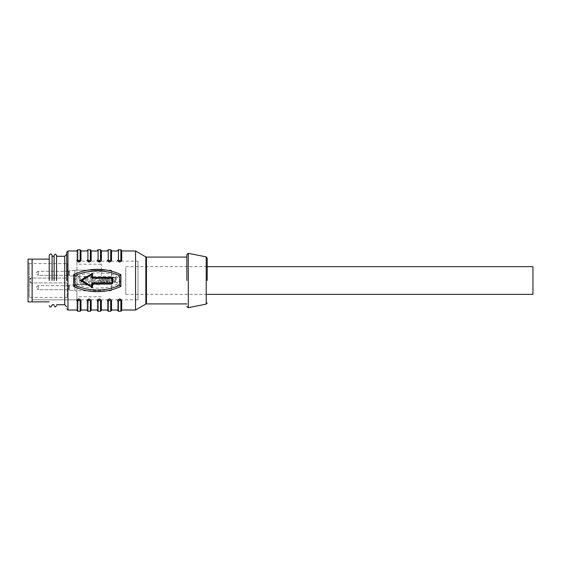 <?xml version="1.0" encoding="UTF-8"?>
<svg xmlns="http://www.w3.org/2000/svg" width="561" height="561" viewBox="0 0 561 561"><rect width="100%" height="100%" fill="white"/><g stroke="black" fill="none" stroke-linecap="round" stroke-linejoin="round"><path stroke-width="0.42" stroke-dasharray="2.81 2.1" d="M76.913 299.84L76.913 261.16L76.913 299.84L32.124 299.84L32.124 259.126L32.124 301.874L32.124 261.16L32.124 299.84L137.985 299.84L137.985 261.16L137.985 299.84M76.913 261.16L137.985 261.16M67.138 263.6L67.138 297.4L67.138 282.94L30.49 282.94L30.084 282.534L30.084 278.466L30.49 278.06L67.138 278.06L67.138 263.6L29.27 263.6L29.27 280.5L29.27 263.6L28.05 262.38L28.05 280.5L28.05 262.38M67.138 297.4L29.27 297.4L29.27 280.5L29.27 297.4L28.05 298.62L28.05 280.5L28.05 298.62M28.05 301.874L28.05 259.126M30.084 282.534A0.407 0.407 0 0 0 30.49 282.94L67.138 282.94L67.138 278.06L30.49 278.06A0.407 0.407 0 0 0 30.084 278.466A0.407 0.407 0 0 1 30.49 278.06L30.49 282.94A0.407 0.407 0 0 1 30.084 282.534L30.084 278.466M66.731 280.5L66.731 252.205L66.731 280.5M186.848 280.5L186.848 254.505L186.848 280.5M56.556 280.5L56.556 255.255L56.556 280.5M207.205 280.5L207.205 258.088L207.205 280.5M52.075 280.5L52.075 255.458L52.075 280.5M49.221 280.5L49.221 255.458L49.221 280.5M54.108 280.5L54.108 255.255L54.108 280.5M76.913 300.472L76.913 310.023L76.913 300.472C78.267 298.494 79.627 298.494 80.98 300.472L80.98 300.752C81.079 298.718 77.004 298.711 76.913 300.752L76.913 300.472M80.98 300.472L80.98 310.023L80.98 300.472L80.167 301.299L79.907 300.71M87.088 300.472L87.088 310.023L87.088 300.472C88.449 298.494 89.809 298.494 91.163 300.472L91.163 300.752C91.254 298.718 87.186 298.711 87.088 300.752L87.088 300.472M91.163 300.472L91.163 310.023L91.163 300.472L90.349 301.299L90.09 300.71M97.27 300.472L97.27 310.023L97.27 300.472C98.631 298.494 99.984 298.494 101.345 300.472L101.345 300.752C101.436 298.718 97.362 298.711 97.27 300.752L97.27 300.472M101.345 300.472L101.345 310.023L101.345 300.472L100.524 301.299L100.265 300.71M107.453 300.472L107.453 310.023L107.453 300.472C108.806 298.494 110.166 298.494 111.52 300.472L111.52 300.752C111.611 298.718 107.544 298.711 107.453 300.752L107.453 300.472M111.52 300.472L111.52 310.023L111.52 300.472L110.706 301.299L110.447 300.71M117.628 300.472L117.628 310.023L117.628 300.472C118.988 298.494 120.342 298.494 121.702 300.472L121.702 300.752C121.793 298.718 117.719 298.711 117.628 300.752L117.628 300.472M121.702 300.472L121.702 310.023L121.702 300.472L120.888 301.299L120.629 300.71M135.552 250.977L135.552 310.023M73.687 281.012L73.659 280.5C76.541 271.517 89.066 271.826 97.137 271.244C105.223 271.762 117.607 271.51 120.874 280.205L120.888 280.5C118.013 289.462 105.594 289.153 97.523 289.757C89.332 289.266 77.257 289.476 73.687 281.012L74.901 280.837C79.353 288.291 89.844 287.632 97.432 288.207C104.907 287.562 115.811 288.291 119.661 280.5L119.661 280.304C115.447 272.695 104.704 273.389 97.186 272.793C89.676 273.417 78.645 272.744 74.879 280.5L74.901 280.837M116.309 279.483L115.482 280.5L116.309 279.483L116.309 277.786L113.532 277.183L113.687 277.961L115.643 278.277L115.699 278.957L114.486 280.5L114.865 282.211L117.417 282.583L117.249 281.804L115.264 281.475L115.482 280.5L115.264 281.517L117.249 281.86L117.417 282.674L114.865 282.211M116.309 279.434L116.309 277.667L115.608 277.141L113.532 277.036L113.687 277.849L115.643 278.186L115.699 278.894L114.486 280.5L114.865 282.141M115.643 278.277L115.699 278.957L115.643 278.277M112.516 281.138L111.863 280.262L113.771 280.262L113.61 279.497L111.632 279.497L111.667 278.936L112.179 278.193L113.28 277.912L113.133 277.176L111.779 277.555L110.875 279.357L110.938 278.719L111.036 280.212L112.011 281.699L114.248 282.583L114.093 281.825L111.863 280.255L113.771 280.255L113.61 279.448L111.632 279.455L112.179 278.095L113.28 277.8L113.133 277.036L111.779 277.429L110.938 278.789L111.036 280.227L112.011 281.699M111.632 279.497L111.667 278.866L111.632 279.497M109.872 280.5L109.465 278.536L110.538 277.961L110.377 277.183L109.781 277.183L108.68 278.536L109.521 282.674L108.68 278.452L109.781 277.043L110.377 277.043L110.538 277.849L109.465 278.452L109.872 277.849L109.465 278.536L110.307 282.674L109.872 280.5M108.28 280.5L107.81 279.841L107.985 278.249L106.478 277.183L105.047 277.176L105.819 280.907L105.047 277.036L106.478 277.036L107.985 278.151L107.81 279.813L108.413 281.643L108.28 280.5M108.112 278.873L107.985 278.151L108.112 278.873M104.36 277.176L105.012 280.5L104.36 277.176L103.575 277.176L104.051 279.49L102.873 279.49L102.397 277.183L101.597 277.183L102.761 281.51L103.526 282.386L104.577 282.372L105.012 280.5L104.949 281.629M100.847 281.313L99.732 279.048L100.047 278.396L101.359 277.926L101.204 277.183L99.5 277.877L98.981 278.873L99.213 280.5L100.419 281.938L102.326 282.583L102.165 281.818L99.963 280.304L99.732 278.985L100.047 278.305L101.359 277.814L101.204 277.036L99.5 277.765L98.981 278.873L99.213 280.5L100.419 281.938M95.412 279.133L94.809 280.451L94.865 279.974L94.809 280.451L98.547 280.5L94.809 280.451L95.412 279.133L98.098 278.34L97.866 277.176L94.641 278.27L93.75 279.68L93.708 280.977L95.693 283.726L99.451 284.883L99.22 283.733L96.331 282.765L95.209 281.622L98.771 281.671L98.547 280.5L98.771 281.622M95.412 279.076L98.098 278.242L97.866 277.036L94.641 278.172L93.75 279.637L93.953 281.727M93.54 285.079L92.348 285.079L91.443 280.5L92.348 284.89L93.54 284.89L91.66 277.253L90.714 277.323L88.764 282.877L87.614 277.183L86.422 277.183L87.944 284.693L86.422 277.036L87.614 277.036L88.764 282.779M85.56 284.89L86.738 284.89L85.139 277.183L83.961 277.183L85.56 285.079L83.961 277.036L85.139 277.183M83.365 280.5L80.595 280.458L79.921 277.183L78.743 277.183L79.809 282.393L78.743 277.036L79.921 277.036L80.595 280.458L83.358 280.458L83.596 281.671L83.365 280.5M91.198 279.238L91.443 280.5L91.198 279.238L90.77 280.5L91.198 279.294M79.809 282.316L81.527 284.553L84.269 284.876L84.038 283.733L81.71 283.417L80.833 281.622L83.596 281.622M85.139 277.036L86.738 284.89M87.944 284.518L89.269 284.715L90.77 280.5L89.269 284.897L87.944 284.693M92.004 277.506L93.54 284.89M105.819 280.886L107.137 282.548L108.413 281.594L107.137 282.632L105.819 280.907M109.521 282.583L110.307 282.583M115.264 281.475L115.257 280.773L115.264 281.475M64.697 304.728L64.697 256.272M92.004 277.379L90.714 277.183L88.764 282.877M104.276 280.823L104.227 280.255L103.049 280.255L104.227 280.262L104.206 281.545M104.36 277.036L103.575 277.036L104.051 279.448L102.873 279.448L102.397 277.036L101.597 277.036L102.761 281.51M107.34 279.041L106.723 277.856L106.001 277.856L106.317 279.441L106.976 279.441L107.284 278.438L107.34 279.041M107.403 280.5L106.471 280.255L107.403 280.5M101.345 280.5L101.345 264.21L101.345 280.5M79.971 260.22L80.167 259.701L80.98 260.248C80.98 247.457 80.98 247.457 80.98 260.248C79.627 262.253 78.267 262.253 76.913 260.248L76.913 260.528C78.267 262.506 79.627 262.506 80.98 260.528L80.98 250.977M91.163 260.528L91.163 260.248C89.802 262.253 88.442 262.253 87.088 260.248L87.088 260.528C88.449 262.506 89.802 262.506 91.163 260.528L91.163 250.977M101.345 260.528L101.345 260.248C99.977 262.253 98.624 262.253 97.27 260.248L97.27 260.528C98.631 262.506 99.984 262.506 101.345 260.528L101.345 250.977M111.52 260.528L111.52 260.248C110.159 262.253 108.799 262.253 107.453 260.248L107.453 260.528C108.806 262.506 110.166 262.506 111.52 260.528L111.52 250.977M121.702 260.528L121.702 260.248C120.342 262.253 118.981 262.253 117.628 260.248L117.628 260.528C118.988 262.506 120.342 262.506 121.702 260.528L121.702 250.977M77.727 249.757L77.727 259.694L76.913 260.248C76.913 247.681 76.913 247.681 76.913 260.248L76.913 260.528M91.163 260.248C91.163 247.457 91.163 247.457 91.163 260.248M101.345 260.248C101.345 247.457 101.345 247.457 101.345 260.248M111.52 260.248C111.52 247.457 111.52 247.457 111.52 260.248M121.702 260.248C121.702 247.457 121.702 247.457 121.702 260.248M77.727 259.694L78.07 260.367M87.088 260.528L87.902 259.701C88.722 260.935 89.536 260.935 90.349 259.701L90.349 249.757M97.27 260.528L98.084 259.701C98.904 260.935 99.718 260.935 100.524 259.701L100.524 249.757M107.453 260.528L108.266 259.701C109.079 260.935 109.893 260.935 110.706 259.701L110.706 249.757M117.628 260.528L118.441 259.701C119.262 260.935 120.075 260.935 120.888 259.701L120.888 249.757M92.509 287.548L80.167 280.5L92.439 273.389M92.509 277.407L112.726 277.407M112.726 283.593L92.509 283.593M118.757 300.661L118.441 311.243M108.582 300.661L108.266 311.243M98.399 300.661L98.084 311.243M88.224 300.661L87.902 311.243M78.042 300.661L77.727 311.243M83.596 281.671L80.833 281.671L81.71 283.543L84.038 283.873L84.269 285.065L81.527 284.729L79.809 282.393M86.738 285.079L85.56 285.079M98.771 281.671L95.209 281.671L96.331 282.863L99.22 283.866L99.451 285.072L95.693 283.866L93.953 281.783M100.847 281.349L102.165 281.874L102.326 282.674L100.419 282.001M104.949 281.678L104.058 282.674L102.761 281.552M104.157 281.671L103.133 280.5L104.157 281.72M107.481 281.762L106.807 281.461L106.52 280.5L107.214 281.86L107.586 280.795L107.481 281.818M107.67 281.503L107.586 280.795L107.67 281.503M110.307 282.674L109.521 282.674M112.516 281.166L114.093 281.881L114.248 282.674L112.011 281.748M106.723 277.856L107.284 278.522L106.976 279.441M106.976 279.49L106.317 279.441M106.317 279.49L106.001 277.856M106.001 277.961L106.723 277.961M76.913 280.5L76.913 296.79L76.913 280.5M74.872 270.171L74.872 276.433L111.52 276.433L111.52 270.171L111.52 276.433L111.52 270.171L111.52 276.433L74.872 276.433L74.872 270.171L111.52 270.171L74.872 270.171L74.872 276.433L74.872 270.171M74.872 275.949L74.872 270.654L69.382 270.654L69.382 275.949L69.382 270.654L69.382 275.949L69.382 270.654L74.872 270.654L74.872 275.949L69.382 275.949L74.872 275.949L74.872 270.654L74.872 275.949M68.765 275.339L68.765 273.305L68.765 275.339L38.232 275.339L38.232 271.265L38.232 275.339L68.765 275.339L68.765 271.265L68.765 275.339L69.382 275.949L68.765 275.339M68.765 271.265L38.232 271.265L38.232 273.305L38.232 271.265C35.666 272.625 35.666 273.978 38.232 275.339C35.666 273.978 35.666 272.625 38.232 271.265L68.765 271.265L68.765 273.305L68.765 271.265L69.382 270.654L68.765 271.265M74.872 284.567L74.872 290.829L111.52 290.829L111.52 284.567L111.52 290.829L111.52 284.567L111.52 290.829L74.872 290.829L74.872 284.567L111.52 284.567L74.872 284.567L74.872 290.829L74.872 284.567M74.872 290.346L74.872 285.051L69.382 285.051L69.382 290.346L69.382 285.051L69.382 290.346L69.382 285.051L74.872 285.051L74.872 290.346L69.382 290.346L74.872 290.346L74.872 285.051L74.872 290.346M68.765 289.735L68.765 287.695L68.765 289.735L38.232 289.735L38.232 285.661L38.232 289.735L68.765 289.735L68.765 285.661L68.765 289.735L69.382 290.346L68.765 289.735M68.765 285.661L38.232 285.661L38.232 287.695L38.232 285.661C35.666 287.022 35.666 288.375 38.232 289.735C35.666 288.375 35.666 287.022 38.232 285.661L68.765 285.661L68.765 287.695L68.765 285.661L69.382 285.051L68.765 285.661M125.769 267.604L125.769 294.343L125.769 267.604M532.95 266.657L532.95 294.343M67.951 310.023L67.951 250.977M145.846 256.924L145.846 304.076M146.456 303.915L146.456 257.085M206.224 256.889L206.224 304.111M188.314 253.306L188.314 307.694M119.661 280.304L120.874 280.205M80.167 259.701L80.167 249.757M87.902 249.757L87.902 259.701M98.084 249.757L98.084 259.701M108.266 249.757L108.266 259.701M118.441 249.757L118.441 259.701M120.888 311.243L120.888 301.299M110.706 311.243L110.706 301.299M100.524 311.243L100.524 301.299M90.349 311.243L90.349 301.299M80.167 311.243L80.167 301.299M101.345 264.21L76.913 264.21M101.345 296.79L76.913 296.79M125.769 266.657L207.205 266.657M125.769 294.343L207.205 294.343"/><path stroke-width="0.84" d="M49.221 259.126L28.05 259.126L28.05 301.874L32.124 301.874L32.124 259.126L32.124 301.874L49.221 301.874M119.668 285.353L119.668 275.647L120.888 274.624L120.888 286.383L119.668 285.353C104.774 291.65 89.844 291.65 74.872 285.353L74.872 275.647C89.851 269.35 104.781 269.35 119.668 275.647M120.888 286.383C106.225 293.417 88.372 293.466 73.652 286.376L74.872 285.353M66.731 280.5L66.731 252.205L66.731 280.5M92.509 273.452L92.509 277.407L91.695 278.158L111.927 278.158L112.74 277.407L112.74 283.593L111.927 282.842L91.695 282.842L91.695 286.433L81.78 280.5L91.695 274.567L92.509 273.347L80.167 280.5L92.509 287.653L92.509 283.593L92.509 287.653L91.695 286.433M186.848 280.5L186.848 254.505L186.848 280.5M56.556 280.5L56.556 255.255L56.556 280.5M207.205 280.5L207.205 258.088L207.205 280.5M52.075 280.5L52.075 255.458L52.075 280.5M49.221 280.5L49.221 255.458L49.221 280.5M54.108 280.5L54.108 255.255L54.108 280.5M76.913 300.472L76.913 300.472C78.267 298.494 79.627 298.494 80.98 300.472L80.98 310.429L80.167 311.243L77.727 311.243L77.727 301.299C78.54 300.072 79.353 300.072 80.167 301.306L80.98 300.752C80.98 313.543 80.98 313.543 80.98 300.752L80.98 300.472M87.088 300.472L87.088 300.472C88.449 298.494 89.802 298.494 91.163 300.472L91.163 310.429L90.349 311.243L87.902 311.243L87.902 301.299C88.722 300.072 89.536 300.072 90.349 301.306L91.163 300.752C91.163 313.543 91.163 313.543 91.163 300.752L91.163 300.472M97.27 300.472L97.27 300.472C98.624 298.494 99.984 298.494 101.345 300.472L101.345 310.429L100.524 311.243L98.084 311.243L98.084 301.299C98.897 300.072 99.718 300.072 100.524 301.306L101.345 300.752C101.345 313.543 101.345 313.543 101.345 300.752L101.345 300.472M107.453 300.472L107.453 300.472C108.806 298.494 110.166 298.494 111.52 300.472L111.52 310.429L110.706 311.243L108.266 311.243L108.266 301.299C109.079 300.072 109.893 300.072 110.706 301.306L111.52 300.752C111.52 313.543 111.52 313.543 111.52 300.752L111.52 300.472M117.628 300.472L117.628 300.472C118.988 298.494 120.342 298.494 121.702 300.472L121.702 310.429L120.888 311.243L118.441 311.243L118.441 301.299C119.262 300.072 120.075 300.072 120.888 301.306L121.702 300.752C121.702 313.543 121.702 313.543 121.702 300.752L121.702 300.472M135.552 250.977L145.846 256.924L145.846 304.076L135.552 310.023L135.552 250.977L121.702 250.977L121.702 260.528C120.342 262.506 118.988 262.506 117.628 260.528L117.628 260.248C118.988 262.253 120.349 262.253 121.702 260.248L121.702 260.248C121.702 247.457 121.702 247.457 121.702 260.248L120.888 259.701C120.068 260.928 119.255 260.928 118.441 259.701L117.628 260.528M66.731 254.238L64.697 256.272L64.697 304.728L66.731 306.762M73.652 286.376L73.652 274.617C88.315 267.583 106.169 267.534 120.888 274.624M87.088 250.977L80.98 250.977L80.98 260.528C79.627 262.506 78.267 262.506 76.913 260.528L76.913 260.248C78.274 262.253 79.627 262.253 80.98 260.248C80.98 247.457 80.98 247.457 80.98 260.248L80.98 260.528M97.27 250.977L91.163 250.977L91.163 260.528C89.802 262.506 88.449 262.506 87.088 260.528L87.088 260.248C88.449 262.253 89.809 262.253 91.163 260.248L91.163 260.248C91.163 247.457 91.163 247.457 91.163 260.248L90.349 259.701C89.536 260.928 88.715 260.928 87.902 259.701L87.088 260.528M107.453 250.977L101.345 250.977L101.345 260.528C99.984 262.506 98.631 262.506 97.27 260.528L97.27 260.248C98.631 262.253 99.984 262.253 101.345 260.248L101.345 260.248C101.345 247.457 101.345 247.457 101.345 260.248L100.524 259.701C99.711 260.928 98.897 260.928 98.084 259.701L97.27 260.528M117.628 250.977L111.52 250.977L111.52 260.528C110.166 262.506 108.806 262.506 107.453 260.528L107.453 260.248C108.813 262.253 110.166 262.253 111.52 260.248L111.52 260.248C111.52 247.457 111.52 247.457 111.52 260.248L110.706 259.701C109.893 260.928 109.079 260.928 108.266 259.701L107.453 260.528M80.98 260.248L80.167 259.694C79.353 260.928 78.54 260.928 77.727 259.701L76.913 260.248C76.913 247.681 76.913 247.681 76.913 260.248L76.913 260.528M73.652 274.617L74.872 275.647M78.07 260.367L78.821 260.655M78.919 260.662L79.971 260.22M81.78 280.5L80.167 280.5L92.495 273.34L92.509 277.45M112.74 277.45L112.74 283.55M92.509 283.55L91.695 282.842M117.628 300.752L118.441 301.299L117.628 300.752C117.537 298.718 121.611 298.711 121.702 300.752M107.453 300.752L108.266 301.299L107.453 300.752C107.354 298.718 111.429 298.711 111.52 300.752M97.27 300.752L98.084 301.299L97.27 300.752C97.179 298.718 101.246 298.711 101.345 300.752M87.088 300.752L87.902 301.299L87.088 300.752C86.997 298.718 91.071 298.711 91.163 300.752M76.913 300.752L77.727 301.299L76.913 300.752C76.822 298.718 80.889 298.711 80.98 300.752M92.509 277.407L112.726 277.407L92.509 277.407M120.629 300.71L119.64 300.338M119.507 300.345L118.757 300.661M110.447 300.71L109.458 300.338M109.325 300.345L108.582 300.661M100.265 300.71L99.283 300.338M99.143 300.345L98.399 300.661M90.09 300.71L89.101 300.338M88.968 300.345L88.224 300.661M79.907 300.71L78.926 300.338M78.785 300.345L78.042 300.661M207.205 294.343L532.95 294.343L532.95 266.657L207.205 266.657M76.913 250.977L67.951 250.977L67.951 310.023L66.731 308.795M145.846 256.924L146.456 257.085L146.456 303.915L145.846 304.076M111.927 278.158L111.927 282.842M206.224 256.889L188.314 253.306L188.314 307.694L206.224 304.111L206.224 256.889L207.205 258.088M80.98 250.571L80.167 249.757L80.167 259.694M77.727 259.701L77.727 249.757L76.913 250.571M91.163 260.248L90.349 259.701L90.349 249.757L91.163 250.571M87.902 259.701L87.902 249.757L87.088 250.571M101.345 260.248L100.524 259.701L100.524 249.757L101.345 250.571M98.084 259.701L98.084 249.757L97.27 250.571M111.52 260.248L110.706 259.701L110.706 249.757L111.52 250.571M108.266 259.701L108.266 249.757L107.453 250.571M121.702 260.248L120.888 259.701L120.888 249.757L121.702 250.571M118.441 259.701L118.441 249.757L117.628 250.571M92.509 283.593L112.726 283.593L92.509 283.593M120.888 301.306L120.888 311.243M110.706 301.306L110.706 311.243M100.524 301.306L100.524 311.243M90.349 301.306L90.349 311.243M80.167 301.306L80.167 311.243M91.695 274.567L91.695 278.158M67.951 250.977L66.731 252.205M188.314 253.306L186.848 254.505M54.108 255.255L55.329 254.035L56.556 255.255M49.221 255.458C49.599 254.329 50.069 253.853 50.651 254.035C51.226 253.853 51.703 254.329 52.075 255.458M135.552 310.023L121.702 310.023M117.628 310.023L111.52 310.023M107.453 310.023L101.345 310.023M97.27 310.023L91.163 310.023M87.088 310.023L80.98 310.023M76.913 310.023L67.951 310.023M186.848 303.915L146.456 303.915M64.697 304.728L56.556 304.728M188.314 307.694L186.848 306.495M56.556 305.745L55.329 306.965L54.108 305.745M54.108 304.728L52.075 304.728M52.075 305.542L50.651 306.965C50.069 307.148 49.599 306.671 49.221 305.542M80.167 249.757L77.727 249.757M90.349 249.757L87.902 249.757M100.524 249.757L98.084 249.757M110.706 249.757L108.266 249.757M120.888 249.757L118.441 249.757M118.441 311.243L117.628 310.429M108.266 311.243L107.453 310.429M98.084 311.243L97.27 310.429M87.902 311.243L87.088 310.429M77.727 311.243L76.913 310.429M186.848 257.085L146.456 257.085M80.167 280.5L92.495 287.66M64.697 256.272L56.556 256.272M206.224 304.111L207.205 302.912M54.108 256.272L52.075 256.272"/></g></svg>

